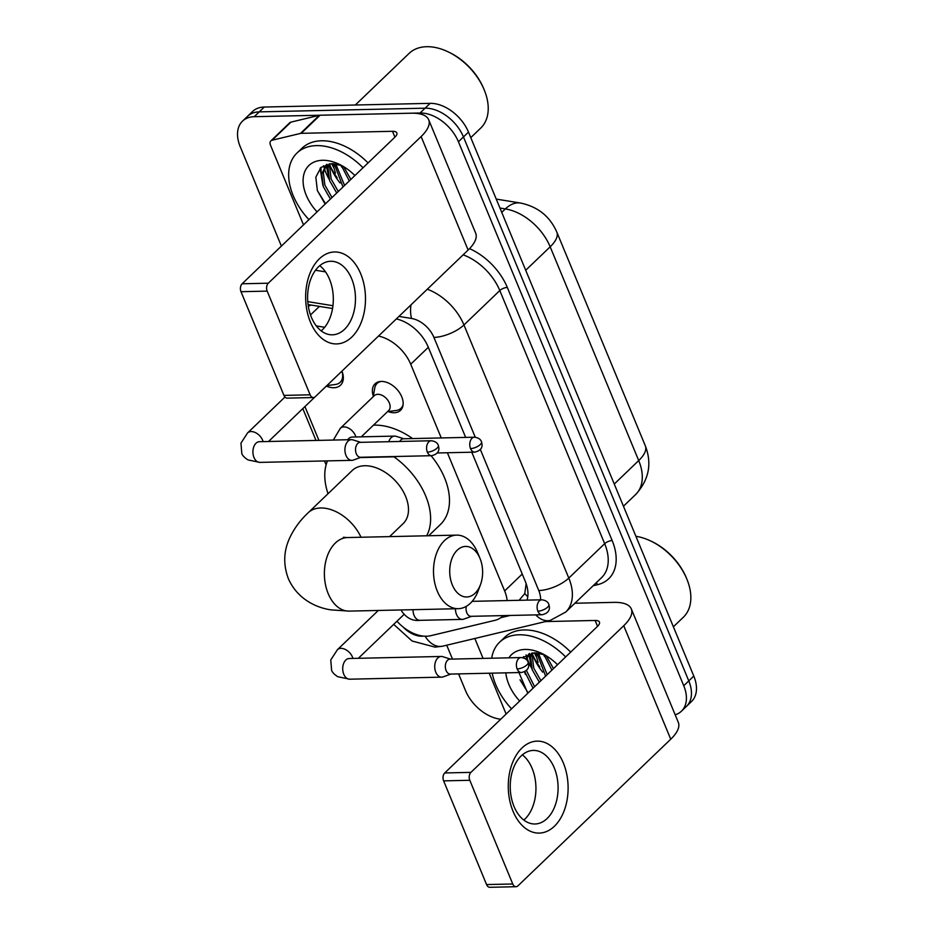 <?xml version="1.0" encoding="UTF-8"?>
<svg xmlns="http://www.w3.org/2000/svg" width="934" height="934" viewBox="0 0 934 934"><rect width="100%" height="100%" fill="white"/><g stroke="black" fill="none" stroke-linecap="round" stroke-linejoin="round"><path stroke-width="1.4" d="M373.32 396.121A18.4 11.99 46.2 0 1 375.036 383.816A18.4 11.99 46.2 0 1 381.282 381.434A18.4 11.99 46.2 0 1 399.507 392.619A18.4 11.99 46.2 0 1 400.499 410.353A18.4 11.99 46.2 0 1 394.253 412.735A18.4 11.99 46.2 0 1 388.135 411.555M341.961 371.113A19.567 12.761 46.2 0 1 340.513 385.205A19.567 12.761 46.2 0 1 333.858 387.738A19.567 12.761 46.2 0 1 326.363 386.081M311.045 305.044L308.325 306.305M519.106 600.305L524.78 593.58L526.157 583.68M324.67 327.285L316.299 325.931M441.257 437.941L410.715 364.213A34.488 22.486 -133.8 0 0 378.503 336.053M507.162 600.574A34.488 22.486 -133.8 0 0 504.629 590.942L447.386 452.757M396.962 621.227A34.488 22.486 -133.8 0 0 430.843 635.68L494.962 620.328A34.488 22.486 -133.8 0 0 502.317 616.417A34.488 22.486 -133.8 0 0 503.099 615.611M304.928 406.57L318.926 440.381M281.391 246.086L240.201 146.626A34.488 22.486 46.2 0 1 242.501 121.151A34.488 22.486 46.2 0 1 254.223 116.692L420.078 113.002A34.488 22.486 46.2 0 1 458.431 141.77L683.746 685.731L688.778 680.898A34.488 22.486 46.2 0 1 686.467 706.373A34.488 22.486 46.2 0 0 688.778 680.898L463.462 136.948L688.778 680.898L693.799 676.076A34.488 22.486 46.2 0 1 691.499 701.539L681.435 711.194A34.488 22.486 46.2 0 1 675.177 714.814M420.078 113.002L425.11 108.181A34.488 22.486 46.2 0 1 463.462 136.948A34.488 22.486 46.2 0 0 425.11 108.181L259.255 111.87L425.11 108.181L430.142 103.347A34.488 22.486 46.2 0 1 468.494 132.114L693.799 676.076M242.501 121.151L247.533 116.33A34.488 22.486 46.2 0 1 259.255 111.87A34.488 22.486 46.2 0 0 247.533 116.33L252.565 111.496A34.488 22.486 46.2 0 1 264.287 107.036L430.142 103.347M531.796 668.464A45.988 29.993 46.2 0 1 526.974 657.793A45.988 29.993 46.2 0 0 531.796 668.464L528.831 654.325M526.648 656.754A45.988 29.993 46.2 0 1 526.111 654.851A45.988 29.993 46.2 0 0 526.648 656.754M329.165 179.293A45.988 29.993 46.2 0 1 324.355 168.622A45.988 29.993 46.2 0 0 329.165 179.293L326.199 165.155M324.028 167.583A45.988 29.993 46.2 0 1 323.491 165.68A45.988 29.993 46.2 0 0 324.028 167.583M500.729 719.215A34.488 22.486 46.2 0 1 465.506 690.576L458.594 673.893M452.465 659.077L446.721 645.219M683.746 685.731A34.488 22.486 46.2 0 1 681.435 711.194M542.666 672.141A45.988 29.993 46.2 0 1 532.497 654.384M340.046 182.982A45.988 29.993 46.2 0 1 329.865 165.213M332.551 308.524L308.068 304.554M465.646 437.392L428.204 347.004A34.488 22.486 -133.8 0 0 396.355 318.926M527.045 600.13A34.488 22.486 -133.8 0 0 525.282 581.368L471.787 452.208M310.415 322.09A45.988 29.911 -91.3 0 1 319.358 258.811A45.988 29.911 -91.3 0 1 360.722 273.814A45.988 29.911 -91.3 0 1 351.779 337.081A45.988 29.911 -91.3 0 1 310.415 322.09M351.663 278.729A36.788 23.934 88.7 0 0 330.718 261.263A36.788 23.934 88.7 0 0 310.333 280.34A36.788 23.934 88.7 0 0 311.419 317.35A36.788 23.934 88.7 0 0 332.364 334.816A36.788 23.934 88.7 0 0 352.748 315.727A36.788 23.934 88.7 0 0 351.663 278.729M319.732 265.688A36.788 23.934 -91.3 0 1 329.504 279.219A36.788 23.934 -91.3 0 1 321.191 330.881M303.503 224.872L270.475 145.12A5.744 3.748 -133.8 0 1 270.86 140.882L289.727 122.774A5.744 3.748 46.2 0 1 290.953 122.12L319.346 115.314A5.744 3.748 46.2 0 1 320.082 115.232L411.357 113.201A45.988 17.909 157.5 0 1 428.683 119.739A45.988 17.909 157.5 0 1 421.117 136.562L268.303 283.2A5.744 3.736 88.7 0 0 267.182 291.116L240.995 291.7A5.744 3.736 -91.3 0 1 242.116 283.784L394.93 137.146A11.5 4.472 -22.5 0 0 396.822 132.943A11.5 4.472 -22.5 0 0 392.49 131.297L301.215 133.328A5.744 3.748 -133.8 0 0 300.479 133.422L272.086 140.228A5.744 3.748 -133.8 0 0 270.86 140.882M428.683 119.739L475.698 233.231A45.988 17.909 157.5 0 1 468.121 250.043L315.307 396.693A5.744 3.736 88.7 0 1 313.404 397.545A5.744 3.736 88.7 0 1 310.135 394.813L267.182 291.116M313.404 397.545L287.217 398.129A5.744 3.736 -91.3 0 1 283.948 395.397L240.995 291.7M355.317 105.017L409.104 53.401A51.732 33.741 46.2 0 1 426.698 46.7A51.732 33.741 46.2 0 1 447.596 51.592A51.732 33.741 46.2 0 1 484.139 89.676A51.732 33.741 46.2 0 1 480.753 128.051L470.771 137.625M333.473 167.233A51.732 33.741 46.2 0 1 331.803 163.66M337.139 177.693A55.188 35.982 46.2 0 1 329.971 165.481M308.944 219.653A57.488 37.488 46.2 0 1 296.965 153.048A57.488 37.488 46.2 0 1 316.498 145.611A57.488 37.488 46.2 0 1 363.022 167.758M296.965 153.048L301.997 148.226A57.488 37.488 46.2 0 1 321.529 140.777A57.488 37.488 46.2 0 1 368.054 162.936M341.727 165.552L331.909 163.66L321.051 167.338L315.82 177.18L317.373 190.571L325.149 204.102M317.058 211.866A40.244 26.234 46.2 0 1 322.58 160.286A40.244 26.234 46.2 0 1 338.832 164.092A40.244 26.234 46.2 0 1 354.908 175.545M326.83 164.349L323.351 172.592L324.857 185.06L331.99 197.529M326.351 164.676L321.775 174.098L323.281 186.567L330.426 199.047M330.251 163.742L329.644 166.556L331.15 179.024L338.283 191.493M329.165 163.859L328.067 168.062L329.574 180.542L336.707 193.011M335.738 163.952L344.576 185.469M334.197 163.765L343 186.975M343.619 166.649L350.857 179.433M341.249 165.376L349.293 180.939M447.596 51.592L448.729 52.129A49.432 32.235 46.2 0 1 483.649 88.508L484.139 89.676M341.003 165.295L341.739 167.186M332.784 163.672L335.446 173.222M320.117 168.202L322.872 185.294M333.695 163.719L334.185 166.182M326.993 164.302L327.904 172.218M320.899 167.466L321.611 178.254M317.397 190.641L325.522 203.74M452.336 584.988A25.288 16.45 88.7 0 0 480.543 584.451A25.288 16.45 88.7 0 0 480.006 558.427A25.288 16.45 88.7 0 0 479.971 558.345A25.288 16.45 88.7 0 0 457.228 550.208A25.288 16.45 88.7 0 0 452.336 584.988M480.543 584.451L478.348 590.428A36.788 23.934 -91.3 0 1 458.255 608.688A36.788 23.934 -91.3 0 1 437.31 591.21A36.788 23.934 -91.3 0 1 436.225 554.212A36.788 23.934 -91.3 0 1 456.621 535.124A36.788 23.934 -91.3 0 1 477.507 552.461A36.788 23.934 -91.3 0 1 477.566 552.589M389.595 536.618L403.173 523.589A36.788 23.992 -133.8 0 0 401.165 488.108A36.788 23.992 -133.8 0 0 364.727 465.739A36.788 23.992 -133.8 0 0 352.223 470.502L308.208 512.743C300.083 520.343 293.825 528.936 289.435 538.509C283.574 551.515 283.212 564.883 288.337 578.601C297.572 599.57 316.918 607.894 331.161 609.902L349.141 611.105L458.255 608.688M328.032 493.712A63.232 41.236 46.2 0 1 327.484 460.894M373.46 425.157A63.232 41.236 46.2 0 1 374.277 425.133A63.232 41.236 46.2 0 1 412.606 438.571M393.938 456.819A63.232 41.236 46.2 0 1 426.675 535.789M431.064 455.71A63.232 41.236 46.2 0 1 440.346 524.558L428.694 535.742M360.746 442.331L352.865 439.867A10.344 6.736 88.7 0 0 351.429 439.657A10.344 6.736 88.7 0 0 348.008 441.198A10.344 6.736 88.7 0 0 345.989 455.43A10.344 6.736 88.7 0 0 351.884 460.345A10.344 6.736 88.7 0 0 353.321 460.077L361.073 457.263M427.352 452.149A7.472 4.857 88.7 0 1 427.13 444.631A7.472 4.857 88.7 0 1 431.274 440.755L360.22 442.342A7.472 4.857 88.7 0 0 357.745 443.452A7.472 4.857 88.7 0 0 356.298 453.726A7.472 4.857 88.7 0 0 360.547 457.275L431.601 455.699C440.031 453.714 438.723 448.413 438.91 448.145L438.338 445.366A7.472 2.907 -22.5 0 1 437.112 448.098A7.472 2.907 157.5 0 1 427.352 452.149A7.472 4.857 88.7 0 0 431.601 455.699M326.83 385.625L335.504 384.458A17.244 11.243 -133.8 0 0 340.163 382.321A17.244 11.243 -133.8 0 0 341.891 371.183M450.55 659.124L442.669 656.66A10.344 6.736 88.7 0 0 441.222 656.462A10.344 6.736 88.7 0 0 437.812 657.991A10.344 6.736 88.7 0 0 435.793 672.235A10.344 6.736 88.7 0 0 441.689 677.15A10.344 6.736 88.7 0 0 443.125 676.87L450.877 674.068M517.156 668.954A7.472 4.857 88.7 0 1 516.934 661.435A7.472 4.857 88.7 0 1 521.079 657.559L450.013 659.135A7.472 4.857 88.7 0 0 447.549 660.245A7.472 4.857 88.7 0 0 446.102 670.53A7.472 4.857 88.7 0 0 450.351 674.079L521.406 672.503C529.835 670.507 528.527 665.218 528.714 664.95L528.142 662.171A7.472 2.907 -22.5 0 1 526.916 664.903A7.472 2.907 157.5 0 1 517.156 668.954A7.472 4.857 88.7 0 0 521.406 672.503M380.897 381.446A17.244 11.243 -133.8 0 0 377.091 383.43A17.244 11.243 -133.8 0 0 374.756 387.995L373.215 396.705M361.283 436.843L388.649 410.586A10.344 6.748 -133.8 0 0 388.077 400.604A10.344 6.748 -133.8 0 0 377.838 394.311A10.344 6.748 -133.8 0 0 374.312 395.654L340.361 428.239A10.344 6.748 -133.8 0 1 343.875 426.908A10.344 6.748 -133.8 0 1 355.13 434.975A10.344 6.748 -133.8 0 1 355.866 436.96M393.494 456.551A10.344 6.736 88.7 0 0 395.059 456.784A10.344 6.736 88.7 0 0 396.495 456.516L396.6 456.481M403.92 438.77L396.039 436.306A10.344 6.736 88.7 0 0 394.592 436.096A10.344 6.736 88.7 0 0 391.183 437.637A10.344 6.736 88.7 0 0 388.777 441.7M474.449 437.205C478.243 437.661 480.601 439.202 481.512 441.817A7.472 2.907 -22.5 0 1 480.286 444.549A7.472 2.907 157.5 0 1 470.526 448.589A7.472 4.857 88.7 0 1 470.304 441.082A7.472 4.857 88.7 0 1 474.449 437.205L403.383 438.782A7.472 4.857 88.7 0 0 400.919 439.891A7.472 4.857 88.7 0 0 399.764 441.455M387.54 411.637L396.32 410.458A17.244 11.243 -133.8 0 0 400.966 408.321A17.244 11.243 -133.8 0 0 403.114 404.597M455.442 608.746A10.344 6.736 88.7 0 0 456.516 614.479A10.344 6.736 88.7 0 0 462.412 619.394A10.344 6.736 88.7 0 0 463.848 619.114L471.6 616.312M466.299 606.341A7.472 4.857 88.7 0 0 466.813 612.774A7.472 4.857 88.7 0 0 471.075 616.323L542.129 614.747C550.558 612.751 549.25 607.462 549.437 607.193L548.865 604.415A7.472 2.907 -22.5 0 1 547.639 607.147A7.472 2.907 157.5 0 1 537.879 611.198A7.472 4.857 88.7 0 0 542.129 614.747M513.035 811.261A45.988 29.911 -91.3 0 1 521.978 747.982A45.988 29.911 -91.3 0 1 563.342 762.973A45.988 29.911 -91.3 0 1 554.399 826.251A45.988 29.911 -91.3 0 1 513.035 811.261M554.282 767.9A36.788 23.934 88.7 0 0 533.337 750.422A36.788 23.934 88.7 0 0 512.953 769.511A36.788 23.934 88.7 0 0 514.039 806.521A36.788 23.934 88.7 0 0 534.984 823.986A36.788 23.934 88.7 0 0 555.368 804.898A36.788 23.934 88.7 0 0 554.282 767.9M522.363 754.847A36.788 23.934 -91.3 0 1 532.123 768.39A36.788 23.934 -91.3 0 1 523.811 820.052M506.123 714.043L489.218 673.216M483.076 658.4L474.834 638.482M574.912 603.236L613.977 602.372A45.988 17.909 157.5 0 1 631.302 608.91A45.988 17.909 157.5 0 1 623.737 625.733L470.923 772.371A5.744 3.736 88.7 0 0 469.802 780.287L443.615 780.871A5.744 3.736 -91.3 0 1 444.736 772.955L597.55 626.317A11.5 4.472 -22.5 0 0 599.441 622.102A11.5 4.472 -22.5 0 0 595.11 620.468L545.444 621.577M631.302 608.91L678.317 722.391A45.988 17.909 157.5 0 1 670.74 739.214L517.926 885.864A5.744 3.736 88.7 0 1 516.023 886.716A5.744 3.736 88.7 0 1 512.754 883.984L469.802 780.287M516.023 886.716L489.836 887.3A5.744 3.736 -91.3 0 1 486.567 884.568L443.615 780.871M536.093 656.404A51.732 33.741 46.2 0 1 534.423 652.831M539.759 666.864A55.188 35.982 46.2 0 1 532.59 654.652M511.563 708.824A57.488 37.488 46.2 0 1 492.195 673.145M491.693 658.213A57.488 37.488 46.2 0 1 499.585 642.218A57.488 37.488 46.2 0 1 519.117 634.781A57.488 37.488 46.2 0 1 565.642 656.929M499.585 642.218L504.617 637.385A57.488 37.488 46.2 0 1 524.149 629.948A57.488 37.488 46.2 0 1 570.674 652.107M544.347 654.722L534.528 652.831L522.468 657.653M508.925 657.828A40.244 26.234 46.2 0 1 525.2 649.445A40.244 26.234 46.2 0 1 541.451 653.263A40.244 26.234 46.2 0 1 557.528 664.716M529.45 653.508L526.391 659.614M526.402 670.425L534.622 686.7M528.971 653.847L525.55 658.925M524.768 671.616L533.045 688.206M532.87 652.901L532.263 655.715L533.769 668.195L540.903 680.664M531.785 653.029L530.687 657.232L532.193 669.701L539.338 682.182M538.358 653.123L547.196 674.628M536.817 652.936L545.619 676.146M546.238 655.808L553.488 668.592M543.868 654.547L551.912 670.11M519.678 701.037A40.244 26.234 46.2 0 1 505.843 672.842M518.207 670.775L527.78 693.261M635.914 536.303A51.732 33.741 46.2 0 1 650.216 540.763A51.732 33.741 46.2 0 1 686.759 578.846A51.732 33.741 46.2 0 1 683.373 617.222L673.391 626.796M650.216 540.763L651.36 541.3A49.432 32.235 46.2 0 1 686.268 577.679L686.759 578.846M543.623 654.465L544.359 656.357M535.416 652.843L538.066 662.393M524.476 671.768L525.492 674.465M536.314 652.889L536.805 655.353M529.613 653.473L530.524 661.389M523.519 656.637L523.402 657.875M520.016 679.8L528.142 692.911M319.416 306.399L310.497 314.945M527.78 596.709A34.488 24.424 -103.5 0 1 524.78 593.58M428.332 347.308L410.715 364.213M522.246 574.036L504.629 590.942M645.336 445.857A40.244 15.668 157.5 0 1 638.716 460.567L550.173 246.81A40.244 15.668 -22.5 0 0 556.804 232.087L645.336 445.857C652.189 463.673 648.955 479.901 635.645 494.53A45.988 29.993 -133.8 0 0 638.716 460.567L614.257 484.034M525.714 270.276L550.173 246.81A45.988 29.993 -133.8 0 0 505.364 208.912A40.244 23.058 -80.8 0 1 520.46 203.028C537.786 206.648 549.893 216.338 556.804 232.087M501.745 212.392L505.364 208.912L499.935 208.037M264.287 107.036L254.223 116.692M468.494 132.114L458.431 141.77M403.126 627.053A22.988 14.991 -133.8 0 0 422.016 636.217A22.988 14.991 -133.8 0 0 423.464 636.112M393.693 624.367L412.081 641.004L435.116 647.134L442.868 646.141A22.988 16.287 -103.5 0 1 425.145 636.229M469.533 248.642A51.732 33.741 46.2 0 1 507.314 287.427L612.167 540.576A51.732 33.741 46.2 0 1 597.667 584.649L593.148 585.735M427.293 289.225A45.988 29.993 46.2 0 1 463.953 324.95L499.807 290.544A45.988 29.993 -133.8 0 0 463.147 254.83M315.505 270.253L325.534 271.876M475.266 437.229L433.913 337.407A22.988 8.955 -22.5 0 0 463.953 324.95L568.806 578.088L604.66 543.681L499.807 290.544A5.744 2.242 157.5 0 1 507.314 287.427M540.529 599.826A22.988 14.991 -133.8 0 0 538.778 590.545A22.988 8.955 -22.5 0 0 568.806 578.088A45.988 29.993 46.2 0 1 565.735 612.039L601.578 577.644A45.988 29.993 -133.8 0 0 604.66 543.681A5.744 2.242 157.5 0 1 612.167 540.576M433.913 337.407A22.988 14.991 -133.8 0 0 411.509 318.459L398.958 316.416M332.948 305.722L307.765 301.635M500.811 617.678L510.104 615.459M538.778 590.545L480.345 449.476M597.667 584.649A5.744 4.075 76.5 0 0 596.149 582.851M442.868 646.141L550.254 620.421A22.988 16.287 -103.5 0 1 535.777 614.887M411.509 318.459A22.988 13.181 -80.8 0 1 410.983 304.869M468.121 250.043L421.117 136.562M283.948 395.397L310.135 394.813M394.907 137.158L392.49 131.297M320.082 115.232L301.215 133.328M242.116 283.784L268.303 283.2M300.479 133.422L319.346 115.314M290.953 122.12L272.086 140.228M360.991 537.248A36.788 23.992 -133.8 0 0 320.712 507.979A36.788 23.992 -133.8 0 0 308.208 512.743M343.315 537.33L347.506 537.552A36.788 23.934 88.7 0 0 327.11 556.641A36.788 23.934 88.7 0 0 328.196 593.639A36.788 23.934 88.7 0 0 349.141 611.105M263.108 441.619A10.344 6.748 -133.8 0 0 262.372 439.645A10.344 6.748 -133.8 0 0 251.118 431.566A10.344 6.748 -133.8 0 0 247.603 432.897L284.963 397.043M258.181 441.91L259.418 441.7A10.344 6.736 88.7 0 0 253.686 447.071A10.344 6.736 88.7 0 0 253.99 457.485A10.344 6.736 88.7 0 0 254.223 458.022A10.344 6.736 88.7 0 0 259.874 462.388L351.884 460.345M352.912 658.423A10.344 6.748 -133.8 0 0 352.176 656.439A10.344 6.748 -133.8 0 0 340.922 648.359A10.344 6.748 -133.8 0 0 337.407 649.702L378.293 610.462M347.985 658.715L349.223 658.505A10.344 6.736 88.7 0 0 343.478 663.876A10.344 6.736 88.7 0 0 343.794 674.278A10.344 6.736 88.7 0 0 344.027 674.827A10.344 6.736 88.7 0 0 349.678 679.193L441.689 677.15M350.927 437.252L352.176 437.042A10.344 6.736 88.7 0 0 347.775 439.739M470.526 448.589A7.472 4.857 88.7 0 0 474.776 452.138L437.205 452.978M548.865 604.415C547.954 601.8 545.596 600.258 541.802 599.803A7.472 4.857 88.7 0 0 537.657 603.679A7.472 4.857 88.7 0 0 537.879 611.198M413.015 609.692A10.344 6.736 88.7 0 0 414.089 615.424A10.344 6.736 88.7 0 0 414.334 615.961A10.344 6.736 88.7 0 0 419.985 620.328L462.412 619.394M670.74 739.214L623.737 625.733M486.567 884.568L512.754 883.984M597.538 626.329L595.11 620.468M444.736 772.955L470.923 772.371M503.157 615.611L502.317 616.417M496.234 199.105L520.46 203.028M635.645 494.53L623.457 506.228M550.254 620.421L565.735 612.039M302.814 408.602L315.996 440.451M324.495 460.952L326.118 464.863M347.506 537.552L456.621 535.124M479.971 558.345L477.507 552.461M431.274 440.755C435.069 441.222 437.427 442.763 438.338 445.366M247.603 432.897L240.96 443.136L241.813 453.597C242.56 455.629 244.615 457.73 247.989 459.913L259.874 462.388M340.163 382.321L343.257 379.356M314.793 397.102L268.525 441.502M259.418 441.7L351.429 439.657M521.079 657.559C524.873 658.015 527.231 659.556 528.142 662.171M337.407 649.702L330.764 659.941L331.617 670.402C332.364 672.422 334.419 674.535 337.793 676.718L349.678 679.193M403.932 614.537L358.329 658.307M349.223 658.505L441.222 656.462M377.091 383.43L378.842 381.749M333.345 440.054L340.361 428.239M360.255 457.567L395.059 456.784M400.966 408.321L402.717 406.64M352.176 437.042L394.592 436.096M474.776 452.138C483.205 450.153 481.897 444.853 482.084 444.584L481.512 441.817M419.985 620.328C412.898 621.227 406.874 618.285 401.924 611.536L401.246 609.949M541.802 599.803L472.16 601.344"/></g></svg>
